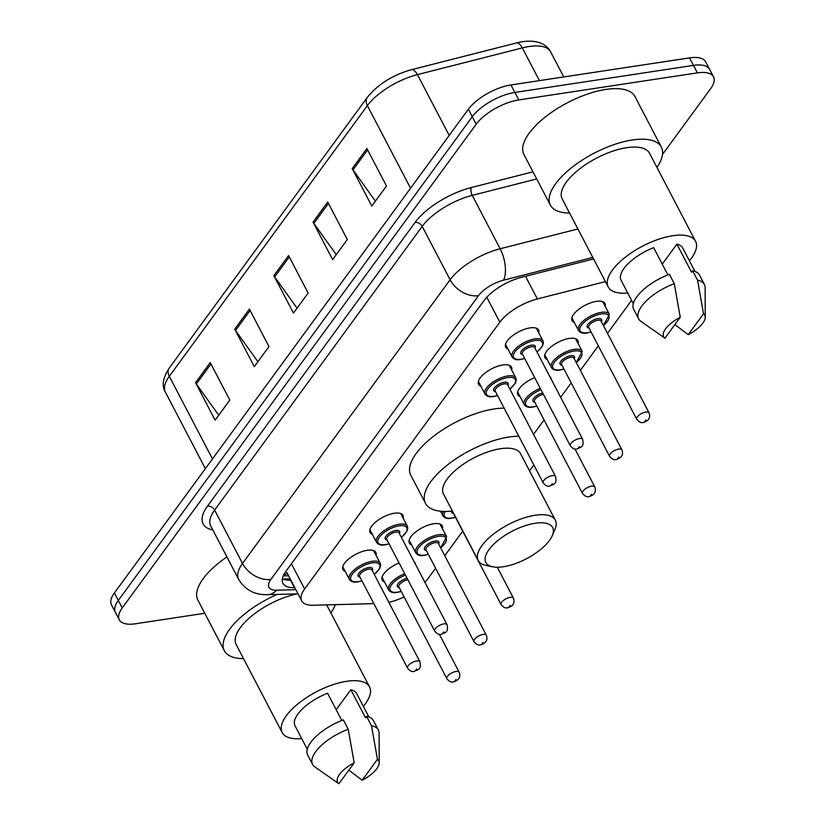 <?xml version="1.0" encoding="UTF-8"?>
<svg xmlns="http://www.w3.org/2000/svg" width="825" height="825" viewBox="0 0 825 825"><rect width="100%" height="100%" fill="white"/><g stroke="black" fill="none" stroke-linecap="round" stroke-linejoin="round"><path stroke-width="1.24" d="M372.353 534.352A18.552 7.631 -27.6 0 1 370.095 532.538A18.552 7.631 -27.6 0 1 376.365 521.452A18.552 7.631 -27.6 0 1 394.371 513.243A18.552 7.631 -27.6 0 1 402.982 515.347A18.552 7.631 -27.6 0 1 403.177 518.244M480.841 386.1A18.552 7.631 -27.6 0 1 478.582 384.285A18.552 7.631 -27.6 0 1 484.863 373.199A18.552 7.631 -27.6 0 1 502.858 364.98A18.552 7.631 -27.6 0 1 511.469 367.094A18.552 7.631 -27.6 0 1 511.665 369.982M507.963 349.037A18.552 7.631 -27.6 0 1 505.704 347.222A18.552 7.631 -27.6 0 1 511.985 336.136A18.552 7.631 -27.6 0 1 529.98 327.917A18.552 7.631 -27.6 0 1 538.591 330.031A18.552 7.631 -27.6 0 1 538.787 332.918M345.232 571.426A18.552 7.631 -27.6 0 1 342.973 569.601A18.552 7.631 -27.6 0 1 349.243 558.515A18.552 7.631 -27.6 0 1 367.249 550.306A18.552 7.631 -27.6 0 1 375.86 552.41A18.552 7.631 -27.6 0 1 376.056 555.308M547.233 359.566A18.552 7.631 -27.6 0 1 544.974 357.751A18.552 7.631 -27.6 0 1 551.255 346.665A18.552 7.631 -27.6 0 1 569.25 338.446A18.552 7.631 -27.6 0 1 577.861 340.56A18.552 7.631 -27.6 0 1 578.067 343.448M574.355 322.503A18.552 7.631 -27.6 0 1 572.096 320.688A18.552 7.631 -27.6 0 1 578.377 309.602A18.552 7.631 -27.6 0 1 596.372 301.383A18.552 7.631 -27.6 0 1 604.983 303.497A18.552 7.631 -27.6 0 1 605.189 306.384M520.111 396.629A18.552 7.631 -27.6 0 1 517.853 394.814A18.552 7.631 -27.6 0 1 534.693 377.633M411.623 544.882A18.552 7.631 -27.6 0 1 409.365 543.067A18.552 7.631 -27.6 0 1 415.645 531.981A18.552 7.631 -27.6 0 1 433.641 523.772A18.552 7.631 -27.6 0 1 442.252 525.876A18.552 7.631 -27.6 0 1 442.458 528.773M384.502 581.955A18.552 7.631 -27.6 0 1 382.243 580.13A18.552 7.631 -27.6 0 1 399.083 562.959M388.864 602.333A34.784 14.314 152.4 0 0 404.095 596.898M424.906 582.316A34.784 14.314 152.4 0 0 427.938 578.696L435.6 568.219M605.426 281.614L537.364 298.949A34.784 14.314 152.4 0 0 499.837 322.204L304.621 588.988A34.784 14.314 152.4 0 0 301.692 600.878A34.784 14.314 152.4 0 0 313.211 605.261L373.838 603.611M444.757 555.71L462.722 531.156M533.548 434.363L544.087 419.966M560.67 397.299L571.209 382.903M580.367 370.384L598.331 345.84M607.489 333.321L631.589 300.382M549.811 376.53A18.552 7.631 -27.6 0 1 550.739 377.623A18.552 7.631 -27.6 0 1 551.11 379.005M414.202 561.846A18.552 7.631 -27.6 0 1 415.13 562.939A18.552 7.631 -27.6 0 1 415.501 564.331M204.775 613.274L135.455 623.783A34.784 14.314 -27.6 0 1 119.316 619.822A34.784 14.314 -27.6 0 1 122.234 607.932L476.19 124.224A34.784 14.314 -27.6 0 1 518.791 99.928L697.383 72.878A34.784 14.314 -27.6 0 1 713.522 76.838A34.784 14.314 -27.6 0 1 710.593 88.729L662.527 154.409M713.522 76.838L705.684 61.844A34.784 14.314 -27.6 0 0 689.545 57.894L510.953 84.944A34.784 14.314 -27.6 0 0 468.363 109.24L114.407 592.948A34.784 14.314 -27.6 0 0 111.478 604.838L115.397 612.336A34.784 14.314 -27.6 0 1 118.315 600.445L472.282 116.737A34.784 14.314 -27.6 0 1 514.872 92.441L693.464 65.392A34.784 14.314 -27.6 0 1 709.603 69.341A34.784 14.314 -27.6 0 0 693.464 65.392L514.872 92.441A34.784 14.314 -27.6 0 0 472.282 116.737L118.315 600.445A34.784 14.314 -27.6 0 0 115.397 612.336L119.316 619.822M593.577 258.957L521.565 277.293A34.784 14.314 152.4 0 0 484.038 300.548L285.842 571.405A34.784 14.314 152.4 0 0 282.923 583.296A34.784 14.314 152.4 0 0 294.442 587.678L294.793 587.668M290.874 580.171L290.524 580.181A34.784 14.314 -27.6 0 1 282.336 578.83M366.898 148.531L386.482 185.996L371.797 206.064L352.213 168.599L366.898 148.531M249.398 309.097L268.981 346.562L254.296 366.63L234.713 329.165L249.398 309.097M210.231 362.618L229.824 400.084L215.129 420.152L195.546 382.687L210.231 362.618M327.731 202.053L347.315 239.518L332.63 259.586L313.046 222.121L327.731 202.053M288.564 255.575L308.148 293.04L293.463 313.108L273.879 275.643L288.564 255.575M297.072 308.179L274.673 276.932A9.281 6.487 -143.8 0 1 273.879 275.643M336.239 254.657L313.84 223.41A9.281 6.487 -143.8 0 1 313.046 222.121M218.738 415.222L196.34 383.976A9.281 6.487 -143.8 0 1 195.546 382.687M257.905 361.701L235.507 330.454A9.281 6.487 -143.8 0 1 234.713 329.165M375.406 201.135L353.007 169.888A9.281 6.487 -143.8 0 1 352.213 168.599M335.311 604.653A62.617 25.771 -27.6 0 1 330.866 612.944M301.682 738.581A49.283 20.285 -27.6 0 1 282.181 732.559A49.283 20.285 -27.6 0 1 298.856 703.117A49.283 20.285 -27.6 0 1 346.665 681.295A49.283 20.285 -27.6 0 1 369.528 686.895A49.283 20.285 -27.6 0 1 363.34 706.344M341.808 720.472L327.577 693.248A34.784 14.314 -27.6 0 0 295.03 725.845L307.251 749.234M338.9 783.75A23.193 9.539 -27.6 0 1 354.193 762.857L338.9 783.75L314.758 766.827A37.104 15.273 -27.6 0 1 312.562 764.383A37.104 15.273 -27.6 0 1 348.233 729.248L343.344 719.885A37.104 15.273 -27.6 0 0 307.663 755.019L312.562 764.383M354.193 762.857L348.233 729.248M336.198 709.727L350.831 689.721A34.784 14.314 -27.6 0 1 356.689 693.608L368.909 716.997M350.831 689.721L365.527 717.822L366.599 716.358A37.104 15.273 -27.6 0 1 373.426 720.637L378.324 730.001A37.104 15.273 -27.6 0 1 379.077 733.198L379.191 762.795A23.193 9.539 -27.6 0 1 362.154 780.223L377.448 759.34A23.193 9.539 -27.6 0 1 379.191 762.795M282.181 732.559L236.156 644.521A49.283 20.285 -27.6 0 1 251.347 616.285A49.283 20.285 -27.6 0 1 297.217 593.866M243.519 658.608A62.617 25.771 -27.6 0 1 224.338 650.698A62.617 25.771 -27.6 0 1 277.148 594.413M224.338 650.698L197.897 600.126A62.617 25.771 -27.6 0 1 226.927 556.947M366.599 716.358L371.487 725.722A37.104 15.273 -27.6 0 1 378.324 730.001M371.487 725.722L377.448 759.34M362.154 780.223L348.851 770.158M535.147 523.267A37.682 15.51 -27.6 0 1 552.286 535.642A37.682 15.51 -27.6 0 1 503.332 566.754A37.682 15.51 -27.6 0 1 492.68 566.796A37.682 15.51 -27.6 0 1 492.834 545.108A37.682 15.51 -27.6 0 1 535.147 523.267M492.68 566.796L486.152 565.465A43.488 17.892 -27.6 0 1 478.252 560.474A43.488 17.892 -27.6 0 1 492.968 534.497A43.488 17.892 -27.6 0 1 535.147 515.243A43.488 17.892 -27.6 0 1 555.328 520.183A43.488 17.892 -27.6 0 1 554.916 529.516L552.286 535.642M555.328 520.183L520.565 453.688A43.488 17.892 152.4 0 0 500.383 448.738A43.488 17.892 152.4 0 0 458.205 467.992A43.488 17.892 152.4 0 0 443.489 493.979L478.252 560.474M452.389 510.995A63.773 26.245 -27.6 0 1 425.504 503.374A63.773 26.245 -27.6 0 1 447.078 465.269A63.773 26.245 -27.6 0 1 508.953 437.033A63.773 26.245 -27.6 0 1 518.822 436.229M533.909 465.073A63.773 26.245 -27.6 0 1 529.454 470.704M425.504 503.374L410.819 475.282A63.773 26.245 -27.6 0 1 432.393 437.178A63.773 26.245 -27.6 0 1 494.268 408.942A63.773 26.245 -27.6 0 1 504.137 408.127M569.57 213.036A62.617 25.771 -27.6 0 1 550.388 205.126A62.617 25.771 -27.6 0 1 571.57 167.712A62.617 25.771 -27.6 0 1 632.321 139.992A62.617 25.771 -27.6 0 1 661.372 147.108A62.617 25.771 -27.6 0 1 656.927 167.372M550.388 205.126L523.947 154.553A62.617 25.771 -27.6 0 1 545.129 117.14A62.617 25.771 -27.6 0 1 605.88 89.42A62.617 25.771 -27.6 0 1 634.93 96.535L661.372 147.108M627.732 293.009A49.283 20.285 -27.6 0 1 608.231 286.987A49.283 20.285 -27.6 0 1 624.907 257.544A49.283 20.285 -27.6 0 1 672.715 235.723A49.283 20.285 -27.6 0 1 695.578 241.323A49.283 20.285 -27.6 0 1 689.391 260.772M608.231 286.987L562.207 198.949A49.283 20.285 -27.6 0 1 578.882 169.507A49.283 20.285 -27.6 0 1 626.691 147.685A49.283 20.285 -27.6 0 1 649.553 153.285L695.578 241.323M667.868 274.9L653.637 247.675A34.784 14.314 -27.6 0 0 621.081 280.273L633.311 303.662M664.95 338.178A23.193 9.539 -27.6 0 1 680.243 317.285L664.95 338.178L640.808 321.255A37.104 15.273 -27.6 0 1 638.612 318.811A37.104 15.273 -27.6 0 1 674.293 283.676L669.395 274.312A37.104 15.273 -27.6 0 0 633.713 309.447L638.612 318.811M680.243 317.285L674.293 283.676M662.248 264.155L676.892 244.148A34.784 14.314 -27.6 0 1 682.739 248.036L694.97 271.425M676.892 244.148L691.577 272.25L692.649 270.786A37.104 15.273 -27.6 0 1 699.487 275.065L704.375 284.429A37.104 15.273 -27.6 0 1 705.127 287.626L705.251 317.223A23.193 9.539 -27.6 0 1 688.205 334.651L703.498 313.768A23.193 9.539 -27.6 0 1 705.251 317.223M692.649 270.786L697.548 280.149A37.104 15.273 -27.6 0 1 704.375 284.429M697.548 280.149L703.498 313.768M688.205 334.651L674.902 324.586M287.306 573.354A34.784 24.255 88.4 0 1 283.583 575.097M291.431 563.764L304.621 588.988M486.791 297.248L499.837 322.204M525.515 276.293L537.364 298.949M212.819 529.959A52.181 21.471 -27.6 0 1 207.508 506.096L415.109 222.399A52.181 21.471 -27.6 0 1 471.395 187.512L532.981 171.827M122.234 607.932L114.407 592.948M697.383 72.878L689.545 57.894M518.791 99.928L510.953 84.944M476.19 124.224L468.363 109.24M238.621 579.315A46.386 19.088 -27.6 0 1 242.519 563.465L214.613 510.077A46.386 19.088 152.4 0 0 210.715 525.927L238.621 579.315C245.128 589.958 254.75 595.083 267.486 594.67L298.021 593.845M592.783 257.441L503.528 280.17A23.193 9.539 152.4 0 0 478.51 295.68L270.909 579.377A23.193 16.211 -143.8 0 1 242.519 563.465L450.11 279.768A46.386 19.088 -27.6 0 1 500.146 248.758L472.24 195.37A46.386 19.088 152.4 0 0 422.204 226.38L214.613 510.077A5.796 4.053 36.2 0 0 207.508 506.096M503.528 280.17A23.193 10.539 75.7 0 0 500.146 248.758L577.892 228.958M536.704 178.953L472.24 195.37A5.796 2.63 -104.3 0 1 471.395 187.512M478.51 295.68A23.193 16.211 -143.8 0 1 450.11 279.768L422.204 226.38A5.796 4.053 36.2 0 0 415.109 222.399M270.909 579.377A23.193 9.539 152.4 0 0 276.643 590.226L295.855 589.7M276.643 590.226A23.193 16.17 88.4 0 1 267.486 594.67M290.183 578.851L282.831 579.047M290.524 580.181L294.442 587.678M212.479 458.917L169.3 376.324A11.591 8.106 -143.8 0 1 169.249 368.063L367.331 97.371A11.591 8.106 36.2 0 0 367.383 105.631L169.3 376.324A46.386 19.088 152.4 0 0 165.402 392.174C161.556 385.904 162.845 377.871 169.249 368.063M367.331 97.371C377.953 84.274 392.628 75.054 411.345 69.723A11.591 5.27 75.7 0 1 417.419 74.621A46.386 19.088 152.4 0 0 367.383 105.631L410.561 188.224M411.345 69.723L516.254 43.013A11.591 5.27 75.7 0 1 522.318 47.902L417.419 74.621L449.202 135.424M516.254 43.013C525.226 40.672 533.033 40.569 539.674 42.725C544.644 44.478 548.295 47.499 550.595 51.789A46.386 19.088 152.4 0 0 522.318 47.902L539.426 80.633M289.286 256.957L274.673 276.932M250.119 310.478L235.507 330.454M210.953 364L196.34 383.976M328.453 203.435L313.84 223.41M367.62 149.913L353.007 169.888M401.249 591.463L397.392 592.35C393.422 593.247 390.514 592.422 388.657 589.896A17.397 7.157 -27.6 0 1 404.693 573.695M405.415 575.066A16.232 6.683 152.4 0 0 390.38 586.688A16.232 6.683 152.4 0 0 397.712 592.144A16.232 6.683 152.4 0 0 401.198 591.35M459.205 672.272C460.855 677.108 458.927 680.316 453.41 681.904C451.316 682.553 449.13 681.491 446.872 678.717A6.961 2.867 -27.6 0 1 449.223 674.561A6.961 2.867 -27.6 0 1 455.978 671.488A6.961 2.867 -27.6 0 1 459.205 672.272L439.364 634.332M455.978 679.511L454.998 680.852L455.978 679.511M407.849 579.717A6.961 2.867 152.4 0 0 401.177 582.832A6.961 2.867 152.4 0 0 398.887 586.936L446.872 678.717M399.197 587.524A8.116 3.341 -27.6 0 1 398.423 583.296A8.116 3.341 -27.6 0 1 407.086 578.263M428.371 554.4L424.514 555.287C420.544 556.174 417.636 555.359 415.779 552.833A17.397 7.157 -27.6 0 1 421.668 542.438A17.397 7.157 -27.6 0 1 438.539 534.744A17.397 7.157 -27.6 0 1 446.614 536.714L439.993 524.061M440.643 547.841A16.232 6.683 152.4 0 0 438.539 536.343A16.232 6.683 152.4 0 0 418.667 547.687A16.232 6.683 152.4 0 0 424.834 555.081A16.232 6.683 152.4 0 0 428.319 554.287M426.319 550.461A8.116 3.341 -27.6 0 1 425.834 545.913A8.116 3.341 -27.6 0 1 435.115 541.025A8.116 3.341 -27.6 0 1 438.642 544.015M438.343 543.428A6.961 2.867 152.4 0 0 435.115 542.633A6.961 2.867 152.4 0 0 428.361 545.717A6.961 2.867 152.4 0 0 426.009 549.873L473.993 641.654A6.961 2.867 -27.6 0 1 476.345 637.498A6.961 2.867 -27.6 0 1 483.099 634.425A6.961 2.867 -27.6 0 1 486.327 635.209L438.343 543.428M483.099 642.448L482.12 643.789L483.099 642.448M455.493 517.327L451.636 518.224C447.666 519.111 444.757 518.296 442.901 515.769A17.397 7.157 -27.6 0 1 443.365 511.407M445.232 511.438A16.232 6.683 152.4 0 0 451.956 518.018A16.232 6.683 152.4 0 0 455.441 517.223M513.449 598.146C515.099 602.982 513.171 606.189 507.664 607.767C505.56 608.427 503.374 607.365 501.115 604.591A6.961 2.867 -27.6 0 1 503.467 600.435A6.961 2.867 -27.6 0 1 510.221 597.352A6.961 2.867 -27.6 0 1 513.449 598.146L497.279 567.229M510.221 605.385L509.242 606.726L510.221 605.385M452.987 512.15A6.961 2.867 152.4 0 0 453.131 512.81L501.115 604.591M453.441 513.397A8.116 3.341 -27.6 0 1 451.543 511.088M536.858 406.137L533.002 407.034C529.031 407.921 526.123 407.107 524.267 404.58A17.397 7.157 -27.6 0 1 540.303 388.369M541.025 389.751A16.232 6.683 152.4 0 0 525.989 401.363A16.232 6.683 152.4 0 0 533.321 406.818A16.232 6.683 152.4 0 0 536.807 406.024M594.815 486.956C596.465 491.793 594.536 495 589.029 496.578C586.926 497.238 584.739 496.176 582.481 493.402A6.961 2.867 -27.6 0 1 584.832 489.246A6.961 2.867 -27.6 0 1 591.587 486.162A6.961 2.867 -27.6 0 1 594.815 486.956L574.973 449.006M591.587 494.196L590.607 495.526L591.587 494.196M543.458 394.402A6.961 2.867 152.4 0 0 536.786 397.506A6.961 2.867 152.4 0 0 534.497 401.62L582.481 493.402M534.806 402.208A8.116 3.341 -27.6 0 1 534.033 397.97A8.116 3.341 -27.6 0 1 542.695 392.948M563.98 369.074L560.123 369.971C556.153 370.858 553.245 370.043 551.389 367.517A17.397 7.157 -27.6 0 1 557.277 357.122A17.397 7.157 -27.6 0 1 574.148 349.418A17.397 7.157 -27.6 0 1 582.223 351.398L575.602 338.745M576.252 362.515A16.232 6.683 152.4 0 0 574.148 351.027A16.232 6.683 152.4 0 0 554.276 362.361A16.232 6.683 152.4 0 0 560.443 369.755A16.232 6.683 152.4 0 0 563.929 368.961M561.928 365.145A8.116 3.341 -27.6 0 1 561.443 360.587A8.116 3.341 -27.6 0 1 570.725 355.709A8.116 3.341 -27.6 0 1 574.262 358.689M573.952 358.102A6.961 2.867 152.4 0 0 570.725 357.318A6.961 2.867 152.4 0 0 563.97 360.391A6.961 2.867 152.4 0 0 561.619 364.557L609.603 456.338A6.961 2.867 -27.6 0 1 611.954 452.183A6.961 2.867 -27.6 0 1 618.709 449.099A6.961 2.867 -27.6 0 1 621.937 449.893L573.952 358.102M618.709 457.132L617.729 458.463L618.709 457.132M591.102 332.011L587.245 332.908C583.275 333.795 580.367 332.98 578.511 330.454A17.397 7.157 -27.6 0 1 584.399 320.059A17.397 7.157 -27.6 0 1 601.27 312.355A17.397 7.157 -27.6 0 1 609.345 314.335L602.724 301.672M603.374 325.452A16.232 6.683 152.4 0 0 601.27 313.964A16.232 6.683 152.4 0 0 581.398 325.298A16.232 6.683 152.4 0 0 587.565 332.692A16.232 6.683 152.4 0 0 591.051 331.897M589.05 328.072A8.116 3.341 -27.6 0 1 588.565 323.524A8.116 3.341 -27.6 0 1 597.847 318.646A8.116 3.341 -27.6 0 1 601.384 321.626M601.074 321.038A6.961 2.867 152.4 0 0 597.847 320.255A6.961 2.867 152.4 0 0 591.092 323.328A6.961 2.867 152.4 0 0 588.741 327.484L636.725 419.275A6.961 2.867 -27.6 0 1 639.076 415.119A6.961 2.867 -27.6 0 1 645.831 412.036A6.961 2.867 -27.6 0 1 649.058 412.83L601.074 321.038M645.831 420.059L644.851 421.4L645.831 420.059M342.767 566.713L349.387 579.367A17.397 7.157 -27.6 0 1 355.266 568.972A17.397 7.157 -27.6 0 1 372.147 561.278A17.397 7.157 -27.6 0 1 380.212 563.248L380.676 565.352L379.727 568.497L374.313 574.478M374.251 574.375A16.232 6.683 152.4 0 0 372.147 562.877A16.232 6.683 152.4 0 0 352.265 574.221A16.232 6.683 152.4 0 0 358.432 581.615A16.232 6.683 152.4 0 0 361.917 580.821M359.917 576.995A8.116 3.341 -27.6 0 1 359.442 572.447A8.116 3.341 -27.6 0 1 368.713 567.559A8.116 3.341 -27.6 0 1 372.25 570.549M419.925 661.743L371.941 569.962A6.961 2.867 152.4 0 0 368.713 569.167A6.961 2.867 152.4 0 0 361.969 572.251A6.961 2.867 152.4 0 0 359.618 576.407L407.602 668.188A6.961 2.867 -27.6 0 1 409.953 664.032A6.961 2.867 -27.6 0 1 416.697 660.959A6.961 2.867 -27.6 0 1 419.925 661.743C421.441 669.9 418.512 669.188 414.14 671.375C412.036 672.024 409.86 670.962 407.602 668.188M415.718 670.323L416.697 668.982L415.718 670.323M369.889 529.65L376.509 542.303A17.397 7.157 -27.6 0 1 382.387 531.908A17.397 7.157 -27.6 0 1 399.269 524.215A17.397 7.157 -27.6 0 1 407.333 526.185L407.798 528.289L406.849 531.434L401.435 537.415M401.373 537.312A16.232 6.683 152.4 0 0 399.269 525.814A16.232 6.683 152.4 0 0 379.387 537.158A16.232 6.683 152.4 0 0 385.553 544.552A16.232 6.683 152.4 0 0 389.039 543.757M387.038 539.932A8.116 3.341 -27.6 0 1 386.564 535.384A8.116 3.341 -27.6 0 1 395.835 530.496A8.116 3.341 -27.6 0 1 399.372 533.486M447.047 624.68L399.063 532.898A6.961 2.867 152.4 0 0 395.835 532.104A6.961 2.867 152.4 0 0 389.091 535.188A6.961 2.867 152.4 0 0 386.739 539.344L434.723 631.125A6.961 2.867 -27.6 0 1 437.075 626.969A6.961 2.867 -27.6 0 1 443.819 623.886A6.961 2.867 -27.6 0 1 447.047 624.68C448.563 632.837 445.634 632.125 441.262 634.301C439.158 634.961 436.982 633.899 434.723 631.125M442.839 633.26L443.819 631.919L442.839 633.26M478.376 381.387L484.997 394.051A17.397 7.157 -27.6 0 1 490.875 383.656A17.397 7.157 -27.6 0 1 507.757 375.952A17.397 7.157 -27.6 0 1 515.821 377.933L516.285 380.036L515.336 383.182L509.922 389.163M509.86 389.049A16.232 6.683 152.4 0 0 507.757 377.561A16.232 6.683 152.4 0 0 487.874 388.895A16.232 6.683 152.4 0 0 494.041 396.289A16.232 6.683 152.4 0 0 497.527 395.495M495.536 391.679A8.116 3.341 -27.6 0 1 495.052 387.121A8.116 3.341 -27.6 0 1 504.323 382.243A8.116 3.341 -27.6 0 1 507.86 385.223M555.534 476.427L507.55 384.636A6.961 2.867 152.4 0 0 504.323 383.852A6.961 2.867 152.4 0 0 497.578 386.925A6.961 2.867 152.4 0 0 495.227 391.091L543.211 482.873A6.961 2.867 -27.6 0 1 545.562 478.717A6.961 2.867 -27.6 0 1 552.307 475.633A6.961 2.867 -27.6 0 1 555.534 476.427C557.05 484.574 554.122 483.863 549.749 486.049C547.645 486.698 545.469 485.647 543.211 482.873M551.337 484.997L552.307 483.667L551.337 484.997M505.498 344.324L512.119 356.988A17.397 7.157 -27.6 0 1 517.997 346.593A17.397 7.157 -27.6 0 1 534.878 338.889A17.397 7.157 -27.6 0 1 542.943 340.869L543.407 342.973L542.458 346.118L537.044 352.1M536.982 351.986A16.232 6.683 152.4 0 0 534.878 340.498A16.232 6.683 152.4 0 0 514.996 351.832A16.232 6.683 152.4 0 0 521.163 359.226A16.232 6.683 152.4 0 0 524.648 358.432M522.658 354.606A8.116 3.341 -27.6 0 1 522.173 350.058A8.116 3.341 -27.6 0 1 531.444 345.18A8.116 3.341 -27.6 0 1 534.982 348.16M582.656 439.364L534.672 347.573A6.961 2.867 152.4 0 0 531.444 346.789A6.961 2.867 152.4 0 0 524.7 349.862A6.961 2.867 152.4 0 0 522.349 354.018L570.333 445.809A6.961 2.867 -27.6 0 1 572.684 441.653A6.961 2.867 -27.6 0 1 579.428 438.57A6.961 2.867 -27.6 0 1 582.656 439.364C584.172 447.511 581.243 446.799 576.871 448.986C574.767 449.635 572.591 448.583 570.333 445.809M578.459 447.934L579.428 446.593L578.459 447.934M283.222 575.891L288.554 575.747M286.791 572.364L301.692 600.878M550.595 51.789L563.753 76.952M165.402 392.174L205.373 468.631M369.528 686.895L326.659 604.89M388.657 589.896L382.037 577.242M473.993 641.654C476.252 644.428 478.438 645.49 480.532 644.841C486.049 643.252 487.977 640.045 486.327 635.209M415.779 552.833L409.159 540.179M440.705 547.944L446.614 536.714M442.901 515.769L440.519 511.211M524.267 404.58L517.657 391.916M609.603 456.338C611.861 459.113 614.048 460.164 616.151 459.515C621.658 457.937 623.587 454.73 621.937 449.893M551.389 367.517L544.778 354.853M576.314 362.629L582.223 351.398M636.725 419.275C638.983 422.049 641.169 423.101 643.273 422.452C648.78 420.874 650.708 417.656 649.058 412.83M578.511 330.454L571.9 317.79M603.436 325.566L609.345 314.335M361.979 580.934L358.122 581.821C354.152 582.718 351.233 581.893 349.387 579.367M380.212 563.248L373.601 550.595M389.101 543.861L385.244 544.758C381.274 545.645 378.355 544.83 376.509 542.303M407.333 526.185L400.723 513.532M497.588 395.608L493.732 396.505C489.761 397.392 486.853 396.577 484.997 394.051M515.821 377.933L509.211 365.279M524.71 358.545L520.853 359.442C516.883 360.329 513.975 359.514 512.119 356.988M542.943 340.869L536.333 328.206"/></g></svg>
